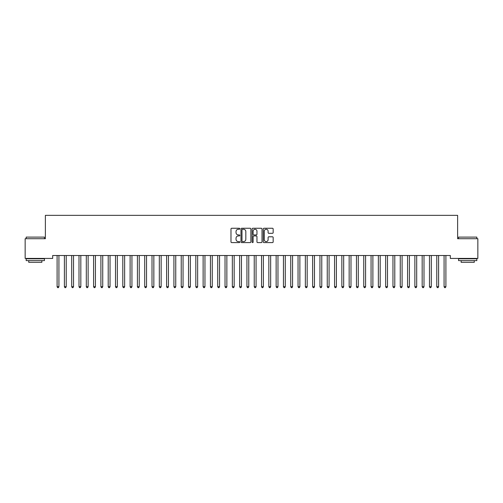 <?xml version="1.0" encoding="UTF-8"?>
<svg xmlns="http://www.w3.org/2000/svg" width="503" height="503" viewBox="0 0 503 503"><rect width="100%" height="100%" fill="white"/><g stroke="black" fill="none" stroke-linecap="round" stroke-linejoin="round"><path stroke-width="0.75" d="M239.818 228.764A0.503 0.503 0 0 0 239.315 228.261L231.701 228.261A0.717 0.717 0 0 0 230.984 228.978L230.984 241.88A0.717 0.717 0 0 0 231.701 242.597L239.315 242.597A0.503 0.503 0 0 0 239.818 242.094A0.503 0.503 0 0 0 239.315 241.591L238.328 241.591A2.295 2.295 0 0 1 236.039 239.302L236.039 238.227A2.295 2.295 0 0 1 238.328 235.932L239.315 235.932A0.503 0.503 0 0 0 239.818 235.429A0.503 0.503 0 0 0 239.315 234.926L238.328 234.926A2.295 2.295 0 0 1 236.039 232.631L236.039 231.556A2.295 2.295 0 0 1 238.328 229.267L239.315 229.267A0.503 0.503 0 0 0 239.818 228.764M272.444 233.317A0.717 0.717 0 0 0 273.16 232.6L273.16 228.978A0.717 0.717 0 0 0 272.444 228.261L263.987 228.261A0.717 0.717 0 0 0 263.27 228.978L263.27 241.88A0.717 0.717 0 0 0 263.987 242.597L272.444 242.597A0.717 0.717 0 0 0 273.16 241.88L273.16 237.51A0.717 0.717 0 0 0 272.444 236.794L268.828 236.794A0.717 0.717 0 0 0 268.112 237.51L268.112 239.673A1.918 1.918 0 0 1 266.194 241.591A1.918 1.918 0 0 1 264.276 239.673L264.276 231.185A1.918 1.918 0 0 1 266.194 229.267A1.918 1.918 0 0 1 268.112 231.185L268.112 232.6A0.717 0.717 0 0 0 268.828 233.317L272.444 233.317M450.323 255.511L52.677 255.511L52.677 258.429L25.15 258.429L25.15 238.718L45.377 238.718L45.377 215.347L457.623 215.347L457.623 238.718L477.85 238.718L477.85 258.429L450.323 258.429L450.323 255.511M250.871 228.978A0.717 0.717 0 0 0 250.154 228.261L241.698 228.261A0.717 0.717 0 0 0 240.981 228.978L240.981 241.88A0.717 0.717 0 0 0 241.698 242.597L250.154 242.597A0.717 0.717 0 0 0 250.871 241.88L250.871 228.978M252.846 228.261L261.302 228.261A0.717 0.717 0 0 1 262.019 228.978L262.019 241.88A0.717 0.717 0 0 1 261.302 242.597L257.681 242.597A0.717 0.717 0 0 1 256.964 241.88L256.964 236.649A0.717 0.717 0 0 0 256.247 235.932L253.845 235.932A0.717 0.717 0 0 0 253.128 236.649L253.128 242.094A0.503 0.503 0 0 1 252.632 242.597A0.503 0.503 0 0 1 252.129 242.094L252.129 228.978A0.717 0.717 0 0 1 252.846 228.261M242.49 229.267A0.503 0.503 0 0 0 241.987 229.764L241.987 241.094A0.503 0.503 0 0 0 242.49 241.591L243.527 241.591A2.295 2.295 0 0 0 245.822 239.302L245.822 231.556A2.295 2.295 0 0 0 243.527 229.267L242.49 229.267M256.964 231.217A1.918 1.918 0 0 0 255.046 229.299A1.918 1.918 0 0 0 253.128 231.217L253.128 234.209A0.717 0.717 0 0 0 253.845 234.926L256.247 234.926A0.717 0.717 0 0 0 256.964 234.209L256.964 231.217M56.996 255.511L57.04 255.618A0.729 0.729 0 0 1 57.097 255.889L57.097 286.704L58.92 286.704L58.92 255.889A0.729 0.729 0 0 1 58.97 255.618L59.014 255.511M58.92 286.704L58.373 287.653L57.644 287.653L57.097 286.704M64.302 255.511L64.346 255.618A0.729 0.729 0 0 1 64.397 255.889L64.397 286.704L66.22 286.704L66.22 255.889A0.729 0.729 0 0 1 66.277 255.618L66.321 255.511M66.22 286.704L65.673 287.653L64.944 287.653L64.397 286.704M71.602 255.511L71.646 255.618A0.729 0.729 0 0 1 71.696 255.889L71.696 286.704L73.526 286.704L73.526 255.889A0.729 0.729 0 0 1 73.576 255.618L73.62 255.511M73.526 286.704L72.973 287.653L72.243 287.653L71.696 286.704M26.175 237.108L44.427 237.108L26.175 237.108L26.175 238.718M44.427 260.617L26.175 260.617L26.175 258.794L44.427 258.794L44.427 260.617M41.868 260.617L41.868 262.302L28.728 262.302L28.728 260.617M458.573 237.108L476.825 237.108L458.573 237.108L458.573 238.718M476.825 260.617L458.573 260.617L458.573 258.794L476.825 258.794L476.825 260.617M474.272 260.617L474.272 262.302L461.132 262.302L461.132 260.617M78.902 255.511L78.946 255.618A0.729 0.729 0 0 1 79.002 255.889L79.002 286.704L80.826 286.704L80.826 255.889A0.729 0.729 0 0 1 80.876 255.618L80.92 255.511M80.826 286.704L80.279 287.653L79.549 287.653L79.002 286.704M86.208 255.511L86.246 255.618A0.729 0.729 0 0 1 86.302 255.889L86.302 286.704L88.126 286.704L88.126 255.889A0.729 0.729 0 0 1 88.182 255.618L88.22 255.511M88.126 286.704L87.579 287.653L86.849 287.653L86.302 286.704M93.508 255.511L93.552 255.618A0.729 0.729 0 0 1 93.602 255.889L93.602 286.704L95.425 286.704L95.425 255.889A0.729 0.729 0 0 1 95.482 255.618L95.526 255.511M95.425 286.704L94.878 287.653L94.149 287.653L93.602 286.704M100.807 255.511L100.852 255.618A0.729 0.729 0 0 1 100.902 255.889L100.902 286.704L102.731 286.704L102.731 255.889A0.729 0.729 0 0 1 102.782 255.618L102.826 255.511M102.731 286.704L102.184 287.653L101.449 287.653L100.902 286.704M108.107 255.511L108.151 255.618A0.729 0.729 0 0 1 108.208 255.889L108.208 286.704L110.031 286.704L110.031 255.889A0.729 0.729 0 0 1 110.082 255.618L110.126 255.511M110.031 286.704L109.484 287.653L108.755 287.653L108.208 286.704M115.413 255.511L115.457 255.618A0.729 0.729 0 0 1 115.508 255.889L115.508 286.704L117.331 286.704L117.331 255.889A0.729 0.729 0 0 1 117.388 255.618L117.432 255.511M117.331 286.704L116.784 287.653L116.055 287.653L115.508 286.704M122.713 255.511L122.757 255.618A0.729 0.729 0 0 1 122.807 255.889L122.807 286.704L124.637 286.704L124.637 255.889A0.729 0.729 0 0 1 124.687 255.618L124.731 255.511M124.637 286.704L124.084 287.653L123.354 287.653L122.807 286.704M130.013 255.511L130.057 255.618A0.729 0.729 0 0 1 130.114 255.889L130.114 286.704L131.937 286.704L131.937 255.889A0.729 0.729 0 0 1 131.987 255.618L132.031 255.511M131.937 286.704L131.39 287.653L130.661 287.653L130.114 286.704M137.319 255.511L137.357 255.618A0.729 0.729 0 0 1 137.413 255.889L137.413 286.704L139.237 286.704L139.237 255.889A0.729 0.729 0 0 1 139.293 255.618L139.331 255.511M139.237 286.704L138.69 287.653L137.96 287.653L137.413 286.704M144.619 255.511L144.663 255.618A0.729 0.729 0 0 1 144.713 255.889L144.713 286.704L146.536 286.704L146.536 255.889A0.729 0.729 0 0 1 146.593 255.618L146.637 255.511M146.536 286.704L145.989 287.653L145.26 287.653L144.713 286.704M151.919 255.511L151.963 255.618A0.729 0.729 0 0 1 152.013 255.889L152.013 286.704L153.843 286.704L153.843 255.889A0.729 0.729 0 0 1 153.893 255.618L153.937 255.511M153.843 286.704L153.296 287.653L152.566 287.653L152.013 286.704M159.218 255.511L159.262 255.618A0.729 0.729 0 0 1 159.319 255.889L159.319 286.704L161.142 286.704L161.142 255.889A0.729 0.729 0 0 1 161.193 255.618L161.237 255.511M161.142 286.704L160.595 287.653L159.866 287.653L159.319 286.704M166.524 255.511L166.568 255.618A0.729 0.729 0 0 1 166.619 255.889L166.619 286.704L168.442 286.704L168.442 255.889A0.729 0.729 0 0 1 168.499 255.618L168.543 255.511M168.442 286.704L167.895 287.653L167.166 287.653L166.619 286.704M173.824 255.511L173.868 255.618A0.729 0.729 0 0 1 173.919 255.889L173.919 286.704L175.748 286.704L175.748 255.889A0.729 0.729 0 0 1 175.799 255.618L175.843 255.511M175.748 286.704L175.201 287.653L174.466 287.653L173.919 286.704M181.124 255.511L181.168 255.618A0.729 0.729 0 0 1 181.225 255.889L181.225 286.704L183.048 286.704L183.048 255.889A0.729 0.729 0 0 1 183.098 255.618L183.142 255.511M183.048 286.704L182.501 287.653L181.772 287.653L181.225 286.704M188.43 255.511L188.468 255.618A0.729 0.729 0 0 1 188.524 255.889L188.524 286.704L190.348 286.704L190.348 255.889A0.729 0.729 0 0 1 190.404 255.618L190.442 255.511M190.348 286.704L189.801 287.653L189.071 287.653L188.524 286.704M195.73 255.511L195.774 255.618A0.729 0.729 0 0 1 195.824 255.889L195.824 286.704L197.648 286.704L197.648 255.889A0.729 0.729 0 0 1 197.704 255.618L197.748 255.511M197.648 286.704L197.101 287.653L196.371 287.653L195.824 286.704M203.03 255.511L203.074 255.618A0.729 0.729 0 0 1 203.124 255.889L203.124 286.704L204.954 286.704L204.954 255.889A0.729 0.729 0 0 1 205.004 255.618L205.048 255.511M204.954 286.704L204.407 287.653L203.677 287.653L203.124 286.704M210.329 255.511L210.373 255.618A0.729 0.729 0 0 1 210.43 255.889L210.43 286.704L212.253 286.704L212.253 255.889A0.729 0.729 0 0 1 212.304 255.618L212.348 255.511M212.253 286.704L211.706 287.653L210.977 287.653L210.43 286.704M217.636 255.511L217.68 255.618A0.729 0.729 0 0 1 217.73 255.889L217.73 286.704L219.553 286.704L219.553 255.889A0.729 0.729 0 0 1 219.61 255.618L219.654 255.511M219.553 286.704L219.006 287.653L218.277 287.653L217.73 286.704M224.935 255.511L224.979 255.618A0.729 0.729 0 0 1 225.03 255.889L225.03 286.704L226.859 286.704L226.859 255.889A0.729 0.729 0 0 1 226.91 255.618L226.954 255.511M226.859 286.704L226.312 287.653L225.577 287.653L225.03 286.704M232.235 255.511L232.279 255.618A0.729 0.729 0 0 1 232.336 255.889L232.336 286.704L234.159 286.704L234.159 255.889A0.729 0.729 0 0 1 234.209 255.618L234.253 255.511M234.159 286.704L233.612 287.653L232.883 287.653L232.336 286.704M239.541 255.511L239.585 255.618A0.729 0.729 0 0 1 239.635 255.889L239.635 286.704L241.459 286.704L241.459 255.889A0.729 0.729 0 0 1 241.515 255.618L241.553 255.511M241.459 286.704L240.912 287.653L240.183 287.653L239.635 286.704M246.841 255.511L246.885 255.618A0.729 0.729 0 0 1 246.935 255.889L246.935 286.704L248.765 286.704L248.765 255.889A0.729 0.729 0 0 1 248.815 255.618L248.859 255.511M248.765 286.704L248.212 287.653L247.482 287.653L246.935 286.704M254.141 255.511L254.185 255.618A0.729 0.729 0 0 1 254.235 255.889L254.235 286.704L256.065 286.704L256.065 255.889A0.729 0.729 0 0 1 256.115 255.618L256.159 255.511M256.065 286.704L255.518 287.653L254.788 287.653L254.235 286.704M261.447 255.511L261.485 255.618A0.729 0.729 0 0 1 261.541 255.889L261.541 286.704L263.365 286.704L263.365 255.889A0.729 0.729 0 0 1 263.415 255.618L263.459 255.511M263.365 286.704L262.817 287.653L262.088 287.653L261.541 286.704M268.747 255.511L268.791 255.618A0.729 0.729 0 0 1 268.841 255.889L268.841 286.704L270.664 286.704L270.664 255.889A0.729 0.729 0 0 1 270.721 255.618L270.765 255.511M270.664 286.704L270.117 287.653L269.388 287.653L268.841 286.704M276.046 255.511L276.09 255.618A0.729 0.729 0 0 1 276.141 255.889L276.141 286.704L277.97 286.704L277.97 255.889A0.729 0.729 0 0 1 278.021 255.618L278.065 255.511M277.97 286.704L277.423 287.653L276.688 287.653L276.141 286.704M283.346 255.511L283.39 255.618A0.729 0.729 0 0 1 283.447 255.889L283.447 286.704L285.27 286.704L285.27 255.889A0.729 0.729 0 0 1 285.32 255.618L285.364 255.511M285.27 286.704L284.723 287.653L283.994 287.653L283.447 286.704M290.652 255.511L290.696 255.618A0.729 0.729 0 0 1 290.747 255.889L290.747 286.704L292.57 286.704L292.57 255.889A0.729 0.729 0 0 1 292.627 255.618L292.671 255.511M292.57 286.704L292.023 287.653L291.294 287.653L290.747 286.704M297.952 255.511L297.996 255.618A0.729 0.729 0 0 1 298.046 255.889L298.046 286.704L299.876 286.704L299.876 255.889A0.729 0.729 0 0 1 299.926 255.618L299.97 255.511M299.876 286.704L299.323 287.653L298.593 287.653L298.046 286.704M305.252 255.511L305.296 255.618A0.729 0.729 0 0 1 305.352 255.889L305.352 286.704L307.176 286.704L307.176 255.889A0.729 0.729 0 0 1 307.226 255.618L307.27 255.511M307.176 286.704L306.629 287.653L305.899 287.653L305.352 286.704M312.558 255.511L312.596 255.618A0.729 0.729 0 0 1 312.652 255.889L312.652 286.704L314.476 286.704L314.476 255.889A0.729 0.729 0 0 1 314.532 255.618L314.57 255.511M314.476 286.704L313.929 287.653L313.199 287.653L312.652 286.704M319.858 255.511L319.902 255.618A0.729 0.729 0 0 1 319.952 255.889L319.952 286.704L321.775 286.704L321.775 255.889A0.729 0.729 0 0 1 321.832 255.618L321.876 255.511M321.775 286.704L321.228 287.653L320.499 287.653L319.952 286.704M327.157 255.511L327.202 255.618A0.729 0.729 0 0 1 327.252 255.889L327.252 286.704L329.081 286.704L329.081 255.889A0.729 0.729 0 0 1 329.132 255.618L329.176 255.511M329.081 286.704L328.534 287.653L327.799 287.653L327.252 286.704M334.457 255.511L334.501 255.618A0.729 0.729 0 0 1 334.558 255.889L334.558 286.704L336.381 286.704L336.381 255.889A0.729 0.729 0 0 1 336.432 255.618L336.476 255.511M336.381 286.704L335.834 287.653L335.105 287.653L334.558 286.704M341.763 255.511L341.807 255.618A0.729 0.729 0 0 1 341.858 255.889L341.858 286.704L343.681 286.704L343.681 255.889A0.729 0.729 0 0 1 343.738 255.618L343.782 255.511M343.681 286.704L343.134 287.653L342.405 287.653L341.858 286.704M349.063 255.511L349.107 255.618A0.729 0.729 0 0 1 349.157 255.889L349.157 286.704L350.987 286.704L350.987 255.889A0.729 0.729 0 0 1 351.037 255.618L351.081 255.511M350.987 286.704L350.434 287.653L349.704 287.653L349.157 286.704M356.363 255.511L356.407 255.618A0.729 0.729 0 0 1 356.464 255.889L356.464 286.704L358.287 286.704L358.287 255.889A0.729 0.729 0 0 1 358.337 255.618L358.381 255.511M358.287 286.704L357.74 287.653L357.011 287.653L356.464 286.704M363.669 255.511L363.707 255.618A0.729 0.729 0 0 1 363.763 255.889L363.763 286.704L365.587 286.704L365.587 255.889A0.729 0.729 0 0 1 365.643 255.618L365.681 255.511M365.587 286.704L365.04 287.653L364.31 287.653L363.763 286.704M370.969 255.511L371.013 255.618A0.729 0.729 0 0 1 371.063 255.889L371.063 286.704L372.886 286.704L372.886 255.889A0.729 0.729 0 0 1 372.943 255.618L372.987 255.511M372.886 286.704L372.339 287.653L371.61 287.653L371.063 286.704M378.269 255.511L378.313 255.618A0.729 0.729 0 0 1 378.363 255.889L378.363 286.704L380.193 286.704L380.193 255.889A0.729 0.729 0 0 1 380.243 255.618L380.287 255.511M380.193 286.704L379.646 287.653L378.916 287.653L378.363 286.704M385.568 255.511L385.612 255.618A0.729 0.729 0 0 1 385.669 255.889L385.669 286.704L387.492 286.704L387.492 255.889A0.729 0.729 0 0 1 387.543 255.618L387.587 255.511M387.492 286.704L386.945 287.653L386.216 287.653L385.669 286.704M392.874 255.511L392.918 255.618A0.729 0.729 0 0 1 392.969 255.889L392.969 286.704L394.792 286.704L394.792 255.889A0.729 0.729 0 0 1 394.849 255.618L394.893 255.511M394.792 286.704L394.245 287.653L393.516 287.653L392.969 286.704M400.174 255.511L400.218 255.618A0.729 0.729 0 0 1 400.269 255.889L400.269 286.704L402.098 286.704L402.098 255.889A0.729 0.729 0 0 1 402.149 255.618L402.193 255.511M402.098 286.704L401.551 287.653L400.816 287.653L400.269 286.704M407.474 255.511L407.518 255.618A0.729 0.729 0 0 1 407.575 255.889L407.575 286.704L409.398 286.704L409.398 255.889A0.729 0.729 0 0 1 409.448 255.618L409.492 255.511M409.398 286.704L408.851 287.653L408.122 287.653L407.575 286.704M414.78 255.511L414.818 255.618A0.729 0.729 0 0 1 414.874 255.889L414.874 286.704L416.698 286.704L416.698 255.889A0.729 0.729 0 0 1 416.754 255.618L416.792 255.511M416.698 286.704L416.151 287.653L415.421 287.653L414.874 286.704M422.08 255.511L422.124 255.618A0.729 0.729 0 0 1 422.174 255.889L422.174 286.704L423.998 286.704L423.998 255.889A0.729 0.729 0 0 1 424.054 255.618L424.098 255.511M423.998 286.704L423.451 287.653L422.721 287.653L422.174 286.704M429.38 255.511L429.424 255.618A0.729 0.729 0 0 1 429.474 255.889L429.474 286.704L431.304 286.704L431.304 255.889A0.729 0.729 0 0 1 431.354 255.618L431.398 255.511M431.304 286.704L430.757 287.653L430.027 287.653L429.474 286.704M436.679 255.511L436.723 255.618A0.729 0.729 0 0 1 436.78 255.889L436.78 286.704L438.603 286.704L438.603 255.889A0.729 0.729 0 0 1 438.654 255.618L438.698 255.511M438.603 286.704L438.056 287.653L437.327 287.653L436.78 286.704M443.986 255.511L444.03 255.618A0.729 0.729 0 0 1 444.08 255.889L444.08 286.704L445.903 286.704L445.903 255.889A0.729 0.729 0 0 1 445.96 255.618L446.004 255.511M445.903 286.704L445.356 287.653L444.627 287.653L444.08 286.704M44.427 238.718L44.427 237.108M40.265 258.794L40.265 258.429M30.337 258.794L30.337 258.429M476.825 238.718L476.825 237.108M472.663 258.794L472.663 258.429M462.735 258.794L462.735 258.429"/></g></svg>
